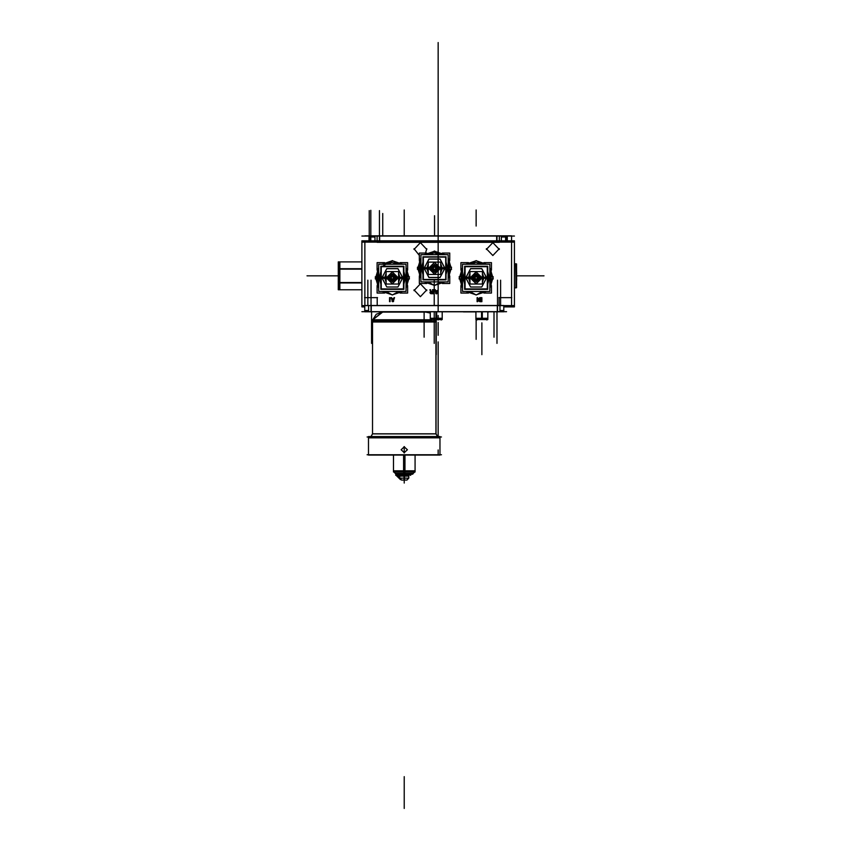 <?xml version="1.0" encoding="UTF-8"?>
<svg xmlns="http://www.w3.org/2000/svg" width="851" height="851" viewBox="0 0 851 851"><rect width="100%" height="100%" fill="white"/><g stroke="black" fill="none" stroke-linecap="round" stroke-linejoin="round"><path stroke-width="1.28" d="M398.555 278.213L403.119 278.5L397.938 268.586L386.758 268.586L381.578 278.5L386.141 278.213M386.141 282.426L384.62 277.82L386.141 277.82L384.62 277.82L386.141 273.214M399.268 277.82L403.066 277.82L399.268 277.82M386.141 277.437L381.578 277.149L386.758 287.053L397.938 287.053L403.119 277.149L398.555 277.437M482.4 278.213L486.963 278.5L481.783 268.586L470.603 268.586L465.423 278.5L469.986 278.213M469.986 282.426L468.465 277.82L469.986 277.82L468.465 277.82L469.986 273.214M483.113 277.82L486.91 277.82L483.113 277.82M469.986 277.437L465.423 277.149L470.603 287.053L481.783 287.053L486.963 277.149L482.4 277.437M514.472 264.001L516.068 263.959L516.068 287.712L514.472 287.702L515.94 287.712M516.068 264.118L516.068 287.595M515.94 263.959L514.472 263.959L515.94 263.948L515.94 287.734M515.727 263.736L516.068 287.712M516.706 273.799L516.589 271.458M471.837 311.934L464.944 311.764M440.733 268.682L445.296 268.969L440.116 259.066L428.936 259.066L423.755 268.969L428.319 268.682M428.319 272.905L426.798 268.299L428.319 268.299L426.798 268.299L428.319 263.693M441.446 268.299L445.243 268.299L441.446 268.299M428.319 267.905L423.755 267.618L428.936 277.532L440.116 277.532L445.296 267.618L440.733 267.905M499.994 310.541L503.824 310.541L503.824 305.488L368.547 305.488L368.547 311.764L364.76 311.764M368.547 305.488L364.76 305.488M503.824 305.488L503.824 311.764L368.547 311.764M436.648 311.764L436.648 319.561L430.319 319.529L430.319 318.327L436.276 318.327L436.276 319.529L436.276 318.327L442.222 318.327L442.222 319.561L435.893 319.561L435.893 311.764M442.222 319.402L435.893 319.402M430.319 319.402L436.648 319.402M430.638 319.593L436.627 319.593M435.914 319.593L441.903 319.593M481.538 319.402L487.868 319.402L481.538 319.561L481.538 311.764M487.868 319.561L475.954 319.402L487.868 319.402L487.868 311.764M482.283 311.764L482.283 319.561L475.954 319.561L475.954 311.764M475.943 319.402L482.283 319.402M476.273 319.593L482.262 319.593M481.56 319.593L487.538 319.593M389.332 312.115L418.969 312.094M430.872 319.721L372.504 319.721L372.504 433.85L372.504 321.965L372.504 433.85L372.504 321.965L436.02 321.965L372.504 321.965L436.02 321.965L372.504 321.965L372.504 433.85L436.02 433.85L436.02 321.965L399.885 321.965M436.02 433.946L437.595 436.574L436.02 433.946L372.504 433.946L436.02 433.946L437.595 436.574L436.02 433.946L437.595 436.574L436.02 433.946L372.504 433.946L370.93 436.574L372.504 433.946L370.93 436.574L372.504 433.946L370.93 436.574L372.504 433.946L436.02 433.946L379.429 433.946M368.526 436.574L439.988 436.574L439.988 455.072L368.526 455.072L368.526 436.574M372.504 319.721L372.568 433.85L372.504 319.721M435.957 319.721L435.957 433.85L436.02 321.965M439.914 436.574L439.988 455.072L439.914 436.574M393.875 471.997L396.087 474.209L404.768 474.209L404.938 471.997L393.492 471.997L393.492 455.072M403.587 455.072L403.576 471.571L415.022 471.997L393.492 471.614M415.022 471.997L404.938 471.997M404.938 455.072L404.938 471.571L393.439 471.571M414.65 471.997L412.437 474.209L403.746 474.209L403.608 471.997M403.97 474.964L403.97 478.188L408.788 478.188L406.884 480.038L408.788 478.188L408.788 474.964L408.788 476.113L404.257 476.113L404.257 474.964L404.257 476.113L399.736 476.113L399.736 474.964L399.736 478.188L404.544 478.188L404.544 474.964M397.906 475.369L397.906 474.209L397.906 474.964L410.608 474.964L410.608 474.209L410.608 475.369M399.736 478.124L404.257 478.124L404.257 480.038L404.257 478.124L408.788 478.124M396.162 474.954L397.279 474.954L396.215 474.954L396.321 474.209L395.694 475.252L395.8 473.922L395.683 474.954L397.279 474.954L395.683 474.954L400.544 479.687L396.268 474.698L399.938 478.975M516.706 280.213L516.589 273.575M369.483 240.822L369.483 235.844L364.877 235.844M364.824 240.822L364.813 305.488M501.367 240.822L501.367 235.844L370.313 235.844L370.313 240.822M374.983 235.844L374.983 240.822M506.047 240.822L506.047 235.844L501.377 235.844L501.377 240.822L501.377 235.844M511.536 306.881L511.536 235.844L506.877 235.844L506.877 240.822M339.868 289.648L339.868 274.969L339.868 289.648L339.868 274.969L338.741 275.096M338.741 276.586L339.868 276.703L338.741 276.586L339.868 276.703L339.868 262.034M433.233 319.402L436.276 319.402L436.276 311.764L436.276 319.561L436.276 311.764L436.276 319.402L442.212 319.402L436.276 319.402M478.868 319.402L487.846 319.402L475.975 319.402L481.911 319.402L481.911 311.764L481.911 319.561L481.911 318.327L487.868 318.327L487.868 319.402M408.629 321.965L435.957 321.965M429.095 433.946L435.957 433.946M404.544 478.124L408.778 478.124L404.257 478.124L404.257 480.038L404.257 474.964L404.257 480.038L404.257 478.124L408.778 478.124L399.736 478.124L404.257 478.124L404.257 474.964L404.257 478.124M396.215 474.954L397.268 474.954L396.215 474.954L399.959 479.028L396.279 474.209M398.555 277.99L399.268 278M386.141 277.66L385.429 277.639M482.4 277.99L483.113 278M469.986 277.66L469.273 277.639M440.733 268.459L441.446 268.48M428.319 268.129L427.606 268.118M436.02 320.955L436.02 319.753L436.02 320.955L372.504 320.955L372.504 319.753L430.914 319.753M386.375 277.82L392.354 283.798L398.321 277.82L392.354 271.852L386.375 277.82L392.354 271.852L398.321 277.82L392.354 283.798L386.375 277.82L392.354 283.798L398.321 277.82L392.354 271.852L386.375 277.82L392.354 283.798L398.321 277.82L392.354 271.852L386.375 277.82L392.354 271.852L398.321 277.82L392.354 283.798L386.375 277.82L392.354 283.798L398.321 277.82L392.354 271.852L386.375 277.82M470.22 277.82L476.188 283.798L482.166 277.82L476.188 271.852L470.22 277.82L476.188 271.852L482.166 277.82L476.188 283.798L470.22 277.82L476.188 283.798L482.166 277.82L476.188 271.852L470.22 277.82L476.188 283.798L482.166 277.82L476.188 271.852L470.22 277.82L476.188 271.852L482.166 277.82L476.188 283.798L470.22 277.82L476.188 283.798L482.166 277.82L476.188 271.852L470.22 277.82M428.553 268.299L434.521 274.267L440.499 268.299L434.521 262.321L428.553 268.299L434.521 262.321L440.499 268.299L434.521 274.267L428.553 268.299L434.521 274.267L440.499 268.299L434.521 262.321L428.553 268.299L434.521 274.267L440.499 268.299L434.521 262.321L428.553 268.299L434.521 262.321L440.499 268.299L434.521 274.267L428.553 268.299L434.521 274.267L440.499 268.299L434.521 262.321L428.553 268.299M438.18 235.844L438.18 305.615M438.18 281.798L438.18 257.97L438.18 281.798M403.044 278.5L397.906 268.65L386.801 268.65L381.652 278.5M381.652 277.149L386.801 286.989L397.906 286.989L403.044 277.149M486.889 278.5L481.74 268.65L470.635 268.65L465.497 278.5M465.497 277.149L470.635 286.989L481.74 286.989L486.889 277.149M445.222 268.969L440.073 259.13L428.968 259.13L423.83 268.969M423.83 267.618L428.968 277.469L440.073 277.469L445.222 267.618M390.364 277.82L393.343 276.107L393.343 279.543L390.364 277.82L392.354 279.809L394.332 277.82L392.354 275.841L390.364 277.82L392.354 279.809L394.332 277.82L392.354 275.841L390.364 277.82L392.354 279.809L394.332 277.82L392.354 275.841L390.364 277.82L392.354 279.809L394.332 277.82L392.354 275.841L390.364 277.82L392.354 279.809L394.332 277.82L392.354 275.841L390.364 277.82M390.29 279.479L389.705 277.82L390.29 277.82L388.375 277.82L394.332 274.384L394.332 281.266L388.375 277.82L392.354 281.798L396.321 277.82L392.354 273.852L388.375 277.82L392.354 273.852L396.321 277.82L392.354 273.852L388.375 277.82L392.354 281.798L396.321 277.82L392.354 281.798L388.375 277.82L392.354 281.798L396.321 277.82L394.417 277.82L396.321 277.82L394.417 277.82L396.321 277.82L392.354 273.852L388.375 277.82L390.29 277.82L389.705 277.82L390.29 276.171M474.209 277.82L477.188 276.107L477.188 279.543L474.209 277.82L476.188 279.809L478.177 277.82L476.188 275.841L474.209 277.82L476.188 279.809L478.177 277.82L476.188 275.841L474.209 277.82L476.188 279.809L478.177 277.82L476.188 275.841L474.209 277.82L476.188 279.809L478.177 277.82L476.188 275.841L474.209 277.82L476.188 279.809L478.177 277.82L476.188 275.841L474.209 277.82M474.124 279.479L473.55 277.82L474.124 277.82L472.22 277.82L478.177 274.384L478.177 281.266L472.22 277.82L476.188 281.798L480.166 277.82L476.188 273.852L472.22 277.82L476.188 273.852L480.166 277.82L476.188 273.852L472.22 277.82L476.188 281.798L480.166 277.82L476.188 281.798L472.22 277.82L476.188 281.798L480.166 277.82L478.251 277.82L480.166 277.82L478.251 277.82L480.166 277.82L476.188 273.852L472.22 277.82L474.124 277.82L473.55 277.82L474.124 276.171M432.542 268.299L435.521 266.576L435.521 270.012L432.542 268.299L434.521 270.278L436.51 268.299L434.521 266.31L432.542 268.299L434.521 270.278L436.51 268.299L434.521 266.31L432.542 268.299L434.521 270.278L436.51 268.299L434.521 266.31L432.542 268.299L434.521 270.278L436.51 268.299L434.521 266.31L432.542 268.299L434.521 270.278L436.51 268.299L434.521 266.31L432.542 268.299M432.457 269.948L431.882 268.299L432.457 268.299L430.553 268.299L436.51 264.852L436.51 271.735L430.553 268.299L434.521 272.267L438.499 268.299L434.521 264.331L430.553 268.299L434.521 264.331L438.499 268.299L434.521 264.331L430.553 268.299L434.521 272.267L438.499 268.299L434.521 272.267L430.553 268.299L434.521 272.267L438.499 268.299L436.584 268.299L438.499 268.299L436.584 268.299L438.499 268.299L434.521 264.331L430.553 268.299L432.457 268.299L431.882 268.299L432.457 266.64M438.18 76.069L438.18 230.812L438.18 76.069M426.83 289.84L420.394 296.691L413.958 289.84M413.958 290.648L420.394 283.798L426.83 290.648M413.958 249.492L420.394 242.631L426.83 249.492M499.271 248.673L492.835 255.534L486.4 248.673M486.4 249.492L492.835 242.631L499.271 249.492M402.64 264.182L392.354 260.736L382.056 264.182M394.29 277.947L392.354 275.873L390.407 277.947M382.056 291.467L392.354 294.914L402.64 291.467M390.407 277.703L392.354 279.766L394.29 277.703M398.279 278.192L392.354 271.884L386.418 278.192M386.418 277.447L392.354 283.766L398.279 277.447M486.485 264.182L476.188 260.736L465.901 264.182M478.134 277.947L476.188 275.873L474.252 277.947M465.901 291.467L476.188 294.914L486.485 291.467M474.252 277.703L476.188 279.766L478.134 277.703M482.123 278.192L476.188 271.884L470.263 278.192M470.263 277.447L476.188 283.766L482.123 277.447M444.818 254.651L434.521 251.205L424.234 254.651M436.467 268.416L434.521 266.352L432.585 268.416M424.234 281.936L434.521 285.383L444.818 281.936M432.585 268.171L434.521 270.246L436.467 268.171M440.456 268.671L434.521 262.353L428.596 268.671M428.596 267.927L434.521 274.235L440.456 267.927M372.759 319.721L376.227 314.253L382.344 312.115L376.227 314.253L372.759 319.721L376.227 314.253L382.344 312.115L376.227 314.253L372.759 319.721L382.344 312.115L376.227 314.253L372.759 319.721L382.344 312.115L376.227 314.253L372.759 319.721M404.065 452.881L407.384 449.764L404.065 446.637M404.459 446.637L401.129 449.764L404.459 452.881M393.492 471.975L393.492 470.773L415.022 470.773L415.022 471.571L415.022 455.072M438.18 294.85L438.18 253.853M438.18 247.971L438.18 243.503L438.18 247.971M438.18 315.455L438.18 319.923L438.18 315.455M438.18 282.468L438.18 278.458M438.18 168.732L438.18 173.2L438.18 168.732M438.18 177.497L438.18 169.03L438.18 177.497M438.18 194.773L438.18 182.295L438.18 194.773M438.18 236.216L438.18 240.684L438.18 236.216M438.18 135.32L438.18 143.787L438.18 135.32M438.18 216.686L438.18 219.898L438.18 216.686M438.18 188.007L438.18 191.22L438.18 188.007M364.717 306.881L361.877 306.881L361.877 240.822L514.472 240.822L514.472 306.881L503.824 306.881M514.472 242.099L361.877 242.099L514.472 242.099M361.877 305.615L364.717 305.615M503.824 305.615L514.472 305.615M426.83 248.673L425.457 253.066M419.298 255.438L413.958 248.673M511.791 297.669L498.877 297.669M377.238 297.51L377.238 305.488M499.122 297.51L499.122 305.488M392.513 301.637L393.194 301.637M393.162 301.722L394.534 297.595M394.024 297.648L393.673 298.701L391.992 298.69M392.034 298.701L391.694 297.648M391.173 297.595L392.556 301.722M392.875 301.35L392.098 298.978L392.077 301.35L393.63 301.35L393.63 298.978L392.843 301.35M392.077 299.02L393.63 299.02M389.545 297.595L389.545 301.722M390.035 301.658L390.035 300.977M390.045 301.031L390.045 297.605M479.868 297.669L478.868 298.339L478.783 300.382M478.783 300.371L478.868 300.977M478.858 300.956L479.868 301.648M479.826 301.637L481.889 301.637M481.847 301.722L481.847 297.595M481.889 297.669L479.826 297.669M481.389 301.158L479.241 301.158L479.241 299.924L481.389 299.924L481.379 301.137L479.751 301.137M479.783 301.137L479.783 299.956M479.751 299.956L481.379 299.956M481.347 299.924L481.347 301.158M479.283 298.946L479.783 298.18M479.751 298.18L481.379 298.18L481.389 299.467L479.751 299.446M481.347 298.158L481.347 299.467M477.134 297.595L477.134 301.722M477.613 301.658L478.134 301.041M478.124 301.063L478.124 300.36M478.134 300.36L477.613 300.977M477.624 301.031L477.624 297.605M436.18 293.701L436.871 293.701M436.829 293.786L438.201 289.648M438.191 289.734L437.34 290.765M437.382 290.744L435.659 290.744M435.701 290.765L435.361 289.712M434.84 289.648L436.223 293.786M436.542 293.414L435.765 291.042L435.744 293.414L437.297 293.414L437.297 291.042L436.51 293.414M435.744 291.085L437.297 291.085M433.712 289.648L433.712 293.786M434.212 293.786L434.212 289.648M432.553 289.702L432.585 291.51L431.117 291.51L430.468 289.702M430.5 289.734L429.893 289.734L430.67 291.712M430.659 291.67L430.063 292.191M430.074 292.18L429.989 292.776M429.989 292.765L430.659 293.627M431.021 293.701L433.085 293.701M433.053 293.786L433.053 289.648M430.946 292.01L432.585 292.01L432.553 293.308L430.446 293.308L430.446 291.989L432.595 291.989L432.595 293.308M432.585 293.276L430.946 293.276M430.489 292.776L430.989 292.01M377.121 270.065L377.121 262.597L384.599 262.597M400.108 262.597L407.576 262.597L407.576 270.065M377.121 285.574L377.121 293.052L384.599 293.052M400.108 293.052L407.576 293.052L407.576 285.574M390.29 275.756L394.417 275.756L394.417 279.883L390.29 279.883L390.29 275.756M407.278 286.372L407.278 269.278M407.214 269.171L405.991 268.459M398.576 264.182L392.417 260.619M392.29 260.619L381.801 266.671M378.706 268.459L377.482 269.171M377.418 269.278L377.418 286.372M377.482 286.479L378.706 287.181M386.12 291.467L392.29 295.02M392.417 295.02L398.576 291.467M405.991 287.181L407.214 286.479M377.78 268.99L377.418 269.618M405.991 278.681L409.405 278.894L405.991 267.533M378.706 278.681L375.291 278.894L378.706 267.533M377.418 277.82L378.706 277.82L377.418 277.82L378.706 270.809M386.769 264.182L392.034 262.395L397.928 264.182M405.991 270.809L407.033 277.82M405.991 272.511L406.927 278.745L405.991 272.597M397.577 264.182L387.12 264.182M378.706 272.597L377.77 278.745M405.406 278.649L403.895 271.66M398.513 266.278L386.184 266.278M380.801 271.66L379.291 278.649M397.662 264.182L387.035 264.182M378.706 272.511L377.738 278.745M405.47 277.82L403.895 271.597L405.47 277.82L403.895 284.053L405.47 277.82L403.895 271.597L405.47 277.82L403.895 284.053L405.47 277.82L403.895 271.597L403.895 284.053L405.47 277.82M398.576 266.278L386.12 266.278L398.576 266.278M380.801 271.597L379.238 277.82L380.801 271.597L379.238 277.82L380.801 284.053L379.238 277.82L380.801 271.597L379.238 277.82L380.801 284.053L379.238 277.82L380.801 271.597M405.991 291.467L405.991 264.182L378.706 264.182L378.706 291.467L405.991 291.467M398.576 289.372L386.12 289.372L398.576 289.372M403.895 289.372L403.895 266.278L380.801 266.278L380.801 289.372L403.895 289.372M403.502 288.968L403.502 266.671L381.205 266.671L381.205 288.968L403.502 288.968M387.748 271.618L396.96 271.618M398.555 273.214L400.076 277.82L398.555 282.426M399.257 278.256L398.555 274.756L399.257 278.256M395.407 271.618L389.29 271.618L395.407 271.618M386.141 274.756L385.439 278.256L386.141 274.756M398.555 284.032L398.555 271.618L386.141 271.618L386.141 284.032L398.555 284.032M394.417 277.958L396.311 278.075M390.29 277.958L388.386 278.075M390.694 275.756L394.002 275.756M394.417 276.171L394.992 277.82L394.417 279.479M406.916 286.649L407.278 286.032M378.706 276.969L375.291 276.745L378.706 288.117M405.991 283.053L406.959 276.905L409.405 276.745L405.991 288.117M377.77 276.905L378.706 283.053M387.12 291.467L397.577 291.467M379.291 277L380.801 283.989M386.184 289.372L398.513 289.372M403.895 283.989L405.406 277M405.991 276.969L406.959 276.905L405.991 283.138M377.738 276.905L378.706 283.138M387.035 291.467L397.662 291.467M396.96 284.032L387.748 284.032M385.439 277.383L386.141 280.883L385.439 277.383M389.29 284.032L395.407 284.032L389.29 284.032M398.555 280.883L399.257 277.383L398.555 280.883M390.29 277.692L388.386 277.575M394.417 277.692L396.311 277.575M394.002 279.883L390.694 279.883M460.965 270.065L460.965 262.597L468.433 262.597M483.942 262.597L491.421 262.597L491.421 270.065M460.965 285.574L460.965 293.052L468.433 293.052M483.942 293.052L491.421 293.052L491.421 285.574M474.124 275.756L478.251 275.756L478.251 279.883L474.124 279.883L474.124 275.756M491.123 286.372L491.123 269.278M491.059 269.171L489.836 268.459M482.421 264.182L476.252 260.619M476.124 260.619L469.965 264.182M462.55 268.459L461.327 269.171M461.263 269.278L461.263 286.372M461.327 286.479L462.55 287.181M469.965 291.467L476.124 295.02M476.252 295.02L482.421 291.467M489.836 287.181L491.059 286.479M461.625 268.99L461.263 269.618M489.836 278.681L493.25 278.894L489.836 267.533M462.55 278.681L459.136 278.894L462.55 267.533M461.508 277.82L462.55 270.809M470.614 264.182L475.879 262.395L481.772 264.182M489.836 270.809L490.878 277.82M490.772 278.745L489.836 272.597M481.421 264.182L470.965 264.182M462.55 272.597L461.614 278.745M489.251 278.649L487.74 271.66M482.357 266.278L470.029 266.278M464.646 271.66L463.135 278.649M490.804 278.745L489.836 272.511M481.506 264.182L470.88 264.182M462.55 272.511L461.582 278.745M489.304 277.82L487.74 271.597L489.304 277.82L487.74 284.053L489.304 277.82L487.74 271.597L489.304 277.82L487.74 284.053L489.304 277.82L487.74 271.597L487.74 284.053L489.304 277.82M482.421 266.278L469.965 266.278L482.421 266.278M464.646 271.597L463.072 277.82L464.646 271.597L463.072 277.82L464.646 284.053L463.072 277.82L464.646 271.597L463.072 277.82L464.646 284.053L463.072 277.82L464.646 271.597M489.836 291.467L489.836 264.182L462.55 264.182L462.55 291.467L489.836 291.467M482.421 289.372L469.965 289.372L482.421 289.372M487.74 289.372L487.74 266.278L464.646 266.278L464.646 289.372L487.74 289.372M487.336 288.968L487.336 266.671L465.05 266.671L465.05 288.968L487.336 288.968M471.582 271.618L480.794 271.618M482.4 273.214L483.921 277.82L482.4 282.426M483.102 278.256L482.4 274.756L483.102 278.256M479.251 271.618L473.135 271.618L479.251 271.618M469.986 274.756L469.284 278.256L469.986 274.756M482.4 284.032L482.4 271.618L469.986 271.618L469.986 284.032L482.4 284.032M478.251 277.958L480.155 278.075M474.124 277.958L472.231 278.075M474.539 275.756L477.847 275.756M478.251 276.171L478.836 277.82L478.251 279.479M490.761 286.649L491.123 286.032M462.55 276.969L459.136 276.745L462.55 288.117M489.836 276.969L493.25 276.745L489.836 288.117M461.614 276.905L462.55 283.053M470.965 291.467L481.421 291.467M489.836 283.053L490.772 276.905M463.135 277L464.646 283.989M470.029 289.372L482.357 289.372M487.74 283.989L489.251 277M461.582 276.905L462.55 283.138M470.88 291.467L481.506 291.467M489.836 283.138L490.804 276.905M480.794 284.032L471.582 284.032M469.284 277.383L469.986 280.883L469.284 277.383M473.135 284.032L479.251 284.032L473.135 284.032M482.4 280.883L483.102 277.383L482.4 280.883M474.124 277.692L472.231 277.575M478.251 277.692L480.155 277.575M477.847 279.883L474.539 279.883M516.578 287.787L516.578 263.884M515.993 264.001L516.578 264.576M489.038 311.923L487.868 311.923M475.954 311.923L463.348 311.923M419.298 260.544L419.298 253.066L426.776 253.066M442.275 253.066L449.753 253.066L449.753 260.544M419.298 276.054L419.298 283.521L426.776 283.521M442.275 283.521L449.753 283.521L449.753 276.054M432.457 266.235L436.584 266.235L436.584 270.363L432.457 270.363L432.457 266.235M449.456 276.841L449.456 259.746M449.392 259.64L448.169 258.938M434.159 251.258L440.754 254.651L434.584 251.098M434.457 251.098L428.298 254.651M420.883 258.938L419.66 259.64M419.596 259.746L419.596 276.841M419.66 276.947L420.883 277.66M428.298 281.936L434.457 285.5M434.584 285.5L440.754 281.936M448.169 277.66L449.392 276.947M419.958 259.47L419.596 260.087M448.169 269.15L451.583 269.373L448.169 258.002M420.883 269.15L417.469 269.373L420.883 258.002M419.596 268.299L420.883 268.299L419.596 268.299L420.883 261.278M428.947 254.651L434.212 252.875L440.105 254.651M448.169 261.278L449.211 268.299M448.169 262.98L449.105 269.214L448.169 263.065M439.754 254.651L429.298 254.651M420.883 263.065L419.947 269.214M447.583 269.118L446.073 262.129M440.69 256.757L428.361 256.757M422.979 262.129L421.468 269.118M439.839 254.651L429.212 254.651M420.883 262.98L419.915 269.214M447.637 268.299L446.073 262.065L447.637 268.299L446.073 274.522L447.637 268.299L446.073 262.065L447.637 268.299L446.073 274.522L447.637 268.299L446.073 262.065L446.073 274.522L447.637 268.299M440.754 256.757L428.298 256.757L440.754 256.757M422.979 262.065L421.405 268.299L422.979 262.065L421.405 268.299L422.979 274.522L421.405 268.299L422.979 262.065L421.405 268.299L422.979 274.522L421.405 268.299L422.979 262.065M448.169 281.936L448.169 254.651L420.883 254.651L420.883 281.936L448.169 281.936M440.754 279.841L428.298 279.841L440.754 279.841M446.073 279.841L446.073 256.757L422.979 256.757L422.979 279.841L446.073 279.841M445.669 279.447L445.669 257.151L423.373 257.151L423.373 279.447L445.669 279.447M429.915 262.087L439.127 262.087M440.733 263.693L442.254 268.299L440.733 272.905M441.435 268.735L440.733 265.235L441.435 268.735M437.584 262.087L431.468 262.087L437.584 262.087M428.319 265.235L427.617 268.735L428.319 265.235M440.733 274.501L440.733 262.087L428.319 262.087L428.319 274.501L440.733 274.501M436.584 268.427L438.488 268.544M432.457 268.427L430.563 268.544M432.872 266.235L436.18 266.235M436.584 266.64L437.169 268.299L436.584 269.948M449.094 277.128L449.456 276.501M420.883 267.437L417.469 267.225L420.883 278.585M448.169 273.522L449.137 267.374L451.583 267.225L448.169 278.585M419.947 267.374L420.883 273.522M429.298 281.936L439.754 281.936M421.468 267.469L422.979 274.458M428.361 279.841L440.69 279.841M446.073 274.458L447.583 267.469M448.169 267.437L449.137 267.374L448.169 273.607M419.915 267.374L420.883 273.607M429.212 281.936L439.839 281.936M439.127 274.501L429.915 274.501M427.617 267.863L428.319 271.363L427.617 267.863M431.468 274.501L437.584 274.501L431.468 274.501M440.733 271.363L441.435 267.863L440.733 271.363M432.457 268.161L430.563 268.044M436.584 268.161L438.488 268.044M436.18 270.363L432.872 270.363M506.6 305.615L361.941 305.615M506.6 311.647L361.941 311.647M499.994 305.488L499.994 311.764M371.068 305.615L371.068 311.647M497.473 311.647L497.473 305.615M368.547 310.541L364.728 310.541L364.717 305.488L364.728 311.647M371.27 311.764L371.27 305.488M371.068 310.541L371.068 311.743M497.271 311.764L497.271 305.488M497.473 311.743L497.473 310.541M430.404 319.582L442.137 319.582M476.049 319.582L487.772 319.582M475.954 319.529L475.954 318.327L481.911 318.327L481.911 319.529L481.911 311.764L481.911 319.402M381.471 312.115L427.053 312.115M426.17 312.115L430.319 313.03L426.17 312.115M367.1 436.935L441.414 436.935M439.988 437.797L439.988 436.595L439.988 437.797L368.526 437.797L368.526 436.595L368.526 437.797M367.1 454.721L441.414 454.721M426.128 312.115L430.319 313.062M382.652 312.126L372.823 319.721M372.504 319.753L372.504 320.955M437.52 436.574L435.957 433.85M370.993 436.574L372.557 433.85M404.257 452.892L404.257 446.637L404.257 452.892M404.257 470.773L404.257 471.975L404.257 470.773M395.704 474.156L412.809 474.156M396.066 474.188L395.215 473.347L404.257 473.347L404.257 474.188L404.257 473.347L413.299 473.347L412.448 474.188M401.534 480.038L406.98 480.038M397.651 474.954L410.863 474.954M404.544 478.071L404.416 480.028M403.97 478.071L404.097 480.028M397.364 474.209L399.736 478.039L397.279 474.752L396.172 474.688L399.991 479.081M397.279 475.156L396.172 475.209L396.226 474.209M400.374 474.156L400.353 474.89M481.389 298.158L479.241 298.158L479.241 299.467L481.389 299.467M437.297 291.042L435.744 291.042M393.63 298.978L392.077 298.978M377.482 297.669L364.568 297.669M392.715 260.789L386.12 264.182M407.278 269.618L406.916 268.99M391.992 294.861L392.715 294.861M377.418 286.032L377.78 286.649M476.549 260.789L475.826 260.789M491.123 269.618L490.761 268.99M475.826 294.861L476.549 294.861M461.263 286.032L461.625 286.649M449.456 260.087L449.094 259.47M434.159 285.33L434.882 285.33M419.596 276.501L419.958 277.128M514.472 236.057L361.877 236.057M369.036 240.822L369.036 235.844L370.749 235.844L370.749 240.822M369.26 236.057L369.26 240.822M370.536 240.822L370.536 236.057M370.536 235.887L370.536 237.046L374.972 237.046M379.642 242.312L379.642 235.844M379.429 241.11L379.429 242.269M499.282 235.844L499.282 242.312L377.078 242.312L377.078 235.844M496.931 242.099L496.931 236.057M379.429 236.057L379.429 242.099M496.707 242.312L496.707 235.844M496.931 242.269L496.931 241.11M501.377 237.046L505.824 237.046L505.824 235.887M505.6 240.822L505.6 235.844L507.313 235.844L507.313 240.822M511.536 235.844L511.536 240.822M338.772 288.234L338.772 263.438M338.241 282.575L361.877 282.575M361.877 261.948L338.241 261.948L338.241 289.723L361.877 289.723M339.687 282.989L338.772 286.149L339.836 289.595L338.772 286.159L339.836 289.595L338.772 286.159L339.836 289.595L338.772 286.159L339.687 282.989M338.772 275.607L339.794 269.097L338.772 275.841L339.23 280.266M338.241 268.693L361.877 268.693M338.241 282.989L361.877 282.989M339.794 269.097L338.772 275.841L339.794 269.097L338.772 275.841L339.762 282.436M339.687 268.693L338.772 265.523L339.836 262.087L338.772 265.523L339.836 262.087L338.772 265.523L339.836 262.087L338.772 265.523L339.177 267.608M338.241 269.097L361.877 269.097M406.959 277.82L405.991 277.82L406.959 277.82M381.631 277.82L385.429 277.82L381.631 277.82M388.375 277.82L390.29 277.82L388.375 277.82M465.476 277.82L469.273 277.82L465.476 277.82M472.22 277.82L474.124 277.82L472.22 277.82M434.872 251.258L440.754 254.651L434.872 251.258M449.137 268.299L448.169 268.299L449.137 268.299M423.809 268.299L427.606 268.299L423.809 268.299M430.553 268.299L432.457 268.299L430.553 268.299M439.988 436.935L439.988 454.721L439.988 436.935M368.526 436.935L368.526 454.721L368.526 436.935M404.257 455.072L404.257 474.156L404.257 455.072M438.18 291.723L438.18 303.711M438.18 288.51L438.18 294.925L438.18 288.51M438.18 295.691L438.18 267.895M438.18 264.98L438.18 250.971L438.18 264.98M438.18 296.914L438.18 290.51M438.18 292.935L438.18 286.521L438.18 292.935M438.18 295.223L438.18 268.363M438.18 258.842L438.18 278.809L438.18 258.842M438.18 251.609L438.18 254.119M370.845 235.844L370.845 210.335L370.845 235.844M370.845 240.822L370.845 210.335L370.845 240.822M438.18 169.179L438.18 162.701L438.18 169.179M404.257 235.844L404.257 209.931L404.257 235.844M438.18 127.916L438.18 123.129L438.18 127.916M438.18 222.249L438.18 228.153L438.18 222.249M377.706 277.82L375.259 277.82L377.706 277.82M380.801 284.053L379.238 277.82L380.801 284.053M438.18 141.489L438.18 241.258L438.18 141.489M464.646 284.053L463.072 277.82L464.646 284.053M516.706 275.841L543.98 275.841L516.706 275.841M476.188 319.561L476.188 339.326L476.188 319.561M476.188 226.089L476.188 209.931L476.188 226.089M338.241 275.841L307.02 275.841L338.241 275.841M419.883 268.299L417.437 268.299L419.883 268.299M422.979 274.522L421.405 268.299L422.979 274.522M438.18 248.449L438.18 300.531L438.18 248.449M438.18 299.733L438.18 246.067L438.18 299.733M436.276 319.657L436.276 337.368L436.276 319.657M371.068 305.488L371.068 280.139M497.473 311.892L497.473 280.139M367.898 305.488L367.898 280.139M500.643 305.488L500.643 280.139M424.106 311.764L424.106 337.156M493.974 311.764L493.974 337.156M434.276 305.488L434.276 279.883L434.276 305.488M434.276 311.764L434.276 343.4L434.276 311.764M371.547 311.764L371.547 343.4M496.995 311.764L496.995 343.4M436.276 322.837L436.276 354.601L436.276 322.837M481.911 322.837L481.911 354.601L481.911 322.837M434.521 235.844L434.521 215.707L434.521 235.844M438.18 311.764L438.18 287.638M382.684 235.844L382.684 213.516L382.684 235.844M425.862 312.126L430.319 313.03L425.862 312.126M437.595 436.574L436.02 433.85L437.595 436.574M419.213 312.115L418.447 311.764M404.257 808.45L404.257 776.686L404.257 808.45M438.18 141.872L438.18 241.641L438.18 141.872M404.257 480.038L404.257 483.049M438.18 181.901L438.18 185.295L438.18 181.901M438.18 142.117L438.18 241.886L438.18 142.117M438.18 142.181L438.18 241.95L438.18 142.181M438.18 455.072L438.18 449.956M404.257 474.209L404.257 471.997L404.257 474.209M404.363 478.071L404.321 480.028M438.18 185.837L438.18 65.208L438.18 185.837M438.18 219.441L438.18 197.804L438.18 219.441M438.18 299.02L438.18 301.307L438.18 299.02M438.18 260.597L438.18 258.31L438.18 260.597M438.18 226.462L438.18 227.728L438.18 226.462M438.18 223.515L438.18 222.749L438.18 223.515M438.18 224.015L438.18 226.217L438.18 224.015M438.18 259.278L438.18 260.257L438.18 259.278M438.18 179.242L438.18 174.019L438.18 179.242M438.18 148.946L438.18 145.521L438.18 148.946M438.18 220.877L438.18 217.452L438.18 220.877M438.18 151.563L438.18 142.904L438.18 151.563M438.18 325.89L438.18 324.593L438.18 325.89M438.18 192.858L438.18 191.56L438.18 192.858M438.18 226.111L438.18 224.813L438.18 226.111M438.18 242.099L438.18 248.13M438.18 257.151L438.18 253.151L438.18 257.151M438.18 250.928L438.18 259.821L438.18 250.928M379.429 235.844L379.429 210.623L379.429 235.844M369.26 235.844L369.26 210.623L369.26 235.844M496.931 235.844L496.931 242.312M438.18 335.347L438.18 322.529L438.18 335.347M438.18 409.257L438.18 365.898L438.18 409.257M338.772 275.841L339.794 282.575L338.772 275.841M438.18 42.55L438.18 75.782L438.18 42.55M438.18 75.824L438.18 109.045L438.18 75.824M438.18 436.574L438.18 341.868L438.18 436.574M516.578 287.095L515.727 287.946M442.222 319.561L442.222 311.764M430.319 319.561L430.319 311.764M431.372 320.008L430.585 319.561M441.169 320.008L441.956 319.561M477.007 320.008L476.22 319.561M486.804 320.008L487.591 319.561M436.02 319.721L436.02 433.85L436.02 319.721M439.988 436.574L439.988 455.072L439.988 436.574M399.736 478.188L401.64 480.038L399.736 478.188"/></g></svg>
